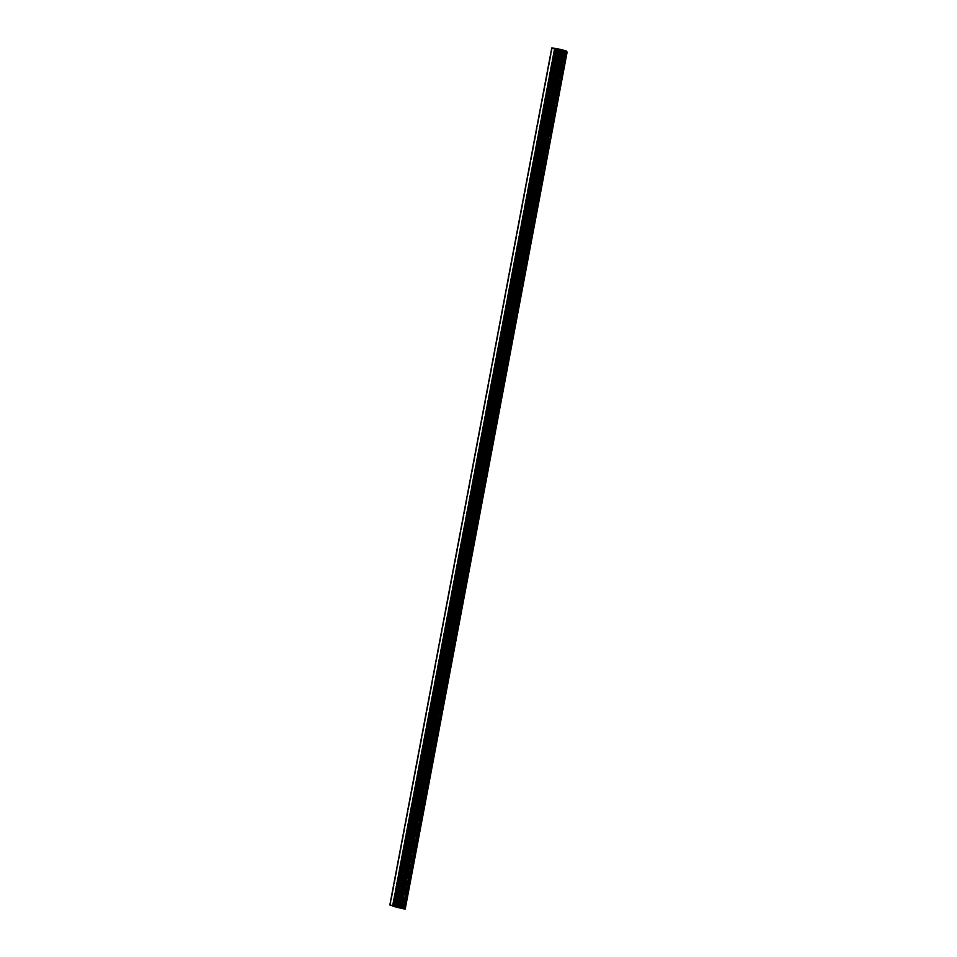 <?xml version="1.0" encoding="UTF-8"?>
<svg xmlns="http://www.w3.org/2000/svg" width="957" height="957" viewBox="0 0 957 957"><rect width="100%" height="100%" fill="white"/><g stroke="black" fill="none" stroke-linecap="round" stroke-linejoin="round"><path stroke-width="0.72" stroke-dasharray="4.79 3.59" d="M392.872 906.016L554.821 48.927L392.872 906.016L393.937 906.088L392.741 905.753L393.937 906.088L555.885 48.998L393.937 906.088L392.741 905.753M392.585 905.585L554.534 48.496L392.585 905.585L394.523 906.135L556.472 49.046L394.523 906.135L392.585 905.585L554.342 48.436L392.394 905.525L389.858 904.939L398.878 906.542L404.596 908.169L401.115 908.002L405.194 909.15L403.244 908.6L565.192 51.511L403.244 908.6L565.001 51.463L403.053 908.54L401.115 908.002L563.063 50.912L401.115 908.002L404.476 908.229L566.377 51.032L404.428 908.109L398.878 906.542L560.826 49.453L398.878 906.542L397.885 906.363L559.833 49.274L397.885 906.363L394.523 906.135L404.428 908.109M393.435 906.207L404.105 908.109L393.255 906.135L555.335 49.034L393.387 906.123L555.694 49.058L393.746 906.147L556.184 49.094L394.487 906.195L556.436 49.106L394.487 906.195L556.926 49.142L394.978 906.231L557.405 49.178L395.468 906.267L557.895 49.214L396.198 906.315L558.146 49.226L396.198 906.315L558.637 49.262L396.688 906.351L559.127 49.297L397.418 906.399L559.367 49.309L397.418 906.399L559.618 49.333L398.028 906.446L559.977 49.357L398.028 906.446L398.794 906.578L393.387 906.123M552.392 47.886L390.444 904.975L552.392 47.886M389.858 904.939L392.394 905.525L554.306 48.448M398.794 906.578L560.742 49.501L398.794 906.578L561.137 49.608L399.464 906.769L561.412 49.68L399.464 906.769L561.95 49.836L400.002 906.925L562.489 49.991L400.816 907.152L562.764 50.063L400.816 907.152L563.302 50.219L401.904 907.463L563.852 50.374L401.904 907.463L564.391 50.53L402.718 907.691L564.666 50.601L402.718 907.691L565.204 50.757L403.256 907.846L565.479 50.841L403.926 908.037L398.794 906.578M403.926 908.037L565.91 51.032L403.962 908.121M403.603 908.097L565.551 51.008L403.603 908.097L565.372 50.984L403.423 908.073L565.132 50.972L402.694 908.026L564.642 50.936L402.203 907.99L564.152 50.9L401.713 907.954L563.661 50.865L401.713 907.954L563.41 50.853L400.971 907.906L562.919 50.817L400.481 907.87L562.429 50.781L400.481 907.87L562.19 50.769L399.751 907.822L561.699 50.733L399.332 907.798L403.603 908.097M399.332 907.798L561.28 50.721L399.332 907.798L398.555 907.667L399.332 907.798M398.555 907.667L560.503 50.577L398.555 907.667L560.024 50.434L397.801 907.439L559.749 50.35L397.263 907.284L559.211 50.195L397.263 907.284L558.936 50.123L396.449 907.057L558.398 49.967L395.911 906.901L557.859 49.812L395.911 906.901L557.584 49.74L395.097 906.674L557.046 49.585L395.097 906.674L556.495 49.429L394.009 906.363L555.957 49.274L393.817 906.327L398.555 907.667M405.194 909.15L403.244 908.6M403.053 908.54L401.115 908.002L404.476 908.229M403.017 908.552L564.965 51.463M404.655 908.217L566.604 51.128M393.255 906.135L555.192 49.046M404.105 908.109L566.054 51.02"/><path stroke-width="1.44" d="M392.741 905.753L389.858 904.939L392.741 905.753L389.858 904.939L551.806 47.85L566.556 52.025L563.063 50.912L566.544 51.08L560.826 49.453L551.806 47.85L566.377 51.032M405.194 909.15L392.693 906.04L554.869 49.046L562.477 50.865L400.528 907.954L562.477 50.865L567.142 52.061L405.194 909.15L400.528 907.954L404.608 909.114L566.556 52.025L405.194 909.15L567.142 52.061L565.192 51.511M555.335 49.034L566.054 51.02L555.371 49.13M554.821 48.927L551.806 47.85L389.858 904.939M392.92 906.135L398.471 907.703L392.872 906.016L554.869 49.046M398.471 907.703L560.419 50.613L398.471 907.703L399.464 907.882L561.412 50.793L399.464 907.882L400.528 907.954L398.471 907.703M564.965 51.463L563.063 50.912L566.424 51.14L566.293 51.822L566.424 51.14M565.91 51.032L561.28 50.721L561.496 49.716L565.874 50.948M561.496 50.733L561.675 49.764L561.496 50.733M561.592 50.733L561.771 49.8L561.592 50.733M561.783 50.745L561.95 49.836L561.783 50.745M561.867 50.757L562.034 49.872L561.867 50.757M562.058 50.769L562.226 49.92L562.058 50.769M562.154 50.769L562.309 49.955L562.154 50.769M562.345 50.793L562.489 49.991L562.345 50.793M562.441 50.781L562.584 50.027L562.441 50.781M562.62 50.805L562.764 50.063L562.62 50.805M562.716 50.805L562.848 50.099L562.716 50.805M562.907 50.817L563.039 50.147L562.907 50.817M563.003 50.829L563.123 50.183L563.003 50.829M563.195 50.841L563.302 50.219L563.195 50.841M563.278 50.853L563.398 50.254L563.278 50.853M392.693 906.028L554.641 48.951M566.46 51.869L566.604 51.128"/></g></svg>
